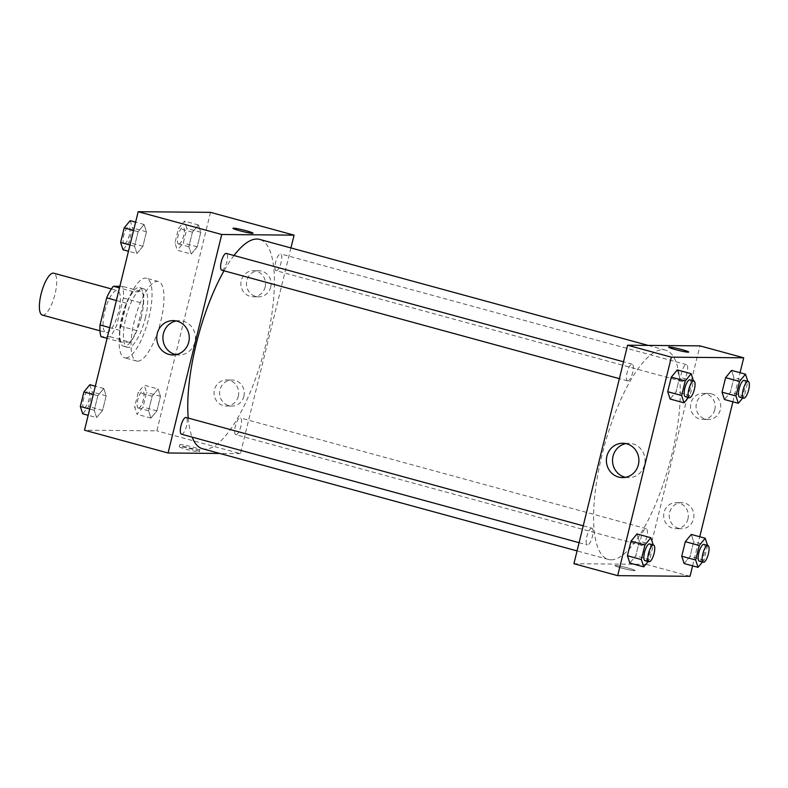 <?xml version="1.0" encoding="UTF-8"?>
<svg xmlns="http://www.w3.org/2000/svg" width="788" height="788" viewBox="0 0 788 788"><rect width="100%" height="100%" fill="white"/><g stroke="black" fill="none" stroke-linecap="round" stroke-linejoin="round"><path stroke-width="0.59" stroke-dasharray="3.94 2.96" d="M42.335 315.072A21.7 6.747 105.3 0 0 42.887 315.141A21.7 6.747 105.3 0 0 54.786 295.057A21.7 6.747 105.3 0 0 53.751 273.2M106.547 332.516A21.7 6.747 105.3 0 0 118.446 312.422A21.7 6.747 105.3 0 0 117.412 290.575A21.7 6.747 105.3 0 0 105.198 309.723A21.7 6.747 105.3 0 0 105.996 332.438A21.7 6.747 105.3 0 0 106.547 332.516M119.855 286.31L122.386 286.33A29.56 9.2 105.3 0 1 123.381 298.022L116.722 325.129A29.56 9.2 105.3 0 1 110.005 336.752L101.022 336.673M123.381 298.022L143.278 303.449L136.619 330.556L116.722 325.129M110.005 336.752L129.892 342.179L120.919 342.1L107.079 338.328M129.892 342.179A29.56 9.2 105.3 0 0 136.619 330.556M143.278 303.449A29.56 9.2 105.3 0 0 142.283 291.757L122.386 286.33M120.919 342.1A29.56 9.2 105.3 0 1 119.924 330.408L126.582 303.301A29.56 9.2 105.3 0 1 133.31 291.678L142.283 291.757M141.338 317.022A30.377 9.446 -74.7 0 1 123.608 346.237A30.377 9.446 -74.7 0 1 122.485 314.442A30.377 9.446 -74.7 0 1 139.594 287.62A30.377 9.446 -74.7 0 1 141.338 317.022M145.317 318.106A30.377 9.446 105.3 0 0 143.574 288.713A30.377 9.446 105.3 0 0 126.464 315.525A30.377 9.446 105.3 0 0 127.587 347.321A30.377 9.446 105.3 0 0 128.355 347.429A30.377 9.446 105.3 0 0 145.317 318.106M126.582 303.301L116.358 300.514M119.924 330.408L109.699 327.621M133.31 291.678L119.461 287.906M125.775 357.929A41.222 12.825 105.3 0 0 148.39 319.761A41.222 12.825 105.3 0 0 146.43 278.243A41.222 12.825 105.3 0 0 123.204 314.639A41.222 12.825 105.3 0 0 124.731 357.791A41.222 12.825 105.3 0 0 125.775 357.929M137.713 361.19A41.222 12.825 105.3 0 0 160.319 323.021A41.222 12.825 105.3 0 0 158.368 281.503A41.222 12.825 105.3 0 0 135.142 317.899A41.222 12.825 105.3 0 0 136.669 361.042A41.222 12.825 105.3 0 0 137.713 361.19M210.524 212.356L156.861 430.839L84.513 430.199M158.102 388.976L160.486 396.295L156.92 410.853L150.951 418.093L148.568 410.775L152.143 396.216L158.102 388.976L160.486 396.295L156.92 410.853L150.951 418.093L148.568 410.775L152.143 396.216L158.102 388.976L144.174 385.174L146.568 392.493L142.992 407.051L137.023 414.291L134.64 406.972L138.215 392.424L144.174 385.174M191.248 254.051L188.854 246.743L192.43 232.184L198.399 224.944L200.782 232.263L197.207 246.811L191.248 254.051L188.854 246.743L192.43 232.184L198.399 224.944L200.782 232.263L197.207 246.811L191.248 254.051L177.32 250.259L174.936 242.94L178.512 228.382L184.471 221.142L186.854 228.461L183.279 243.019L177.32 250.259M136.925 253.569L134.541 246.25L138.117 231.702L144.076 224.462L146.469 231.77L142.894 246.329L136.925 253.569L134.541 246.25L138.117 231.702L144.076 224.462L146.469 231.77L142.894 246.329L136.925 253.569L128.464 251.254M96.638 417.601L94.255 410.292L97.83 395.734L103.789 388.494L106.173 395.812L102.598 410.361L96.638 417.601L94.255 410.292L97.83 395.734L103.789 388.494L106.173 395.812L102.598 410.361L96.638 417.601L88.167 415.296M232.982 228.293L232.982 228.293A10.303 0.798 13.8 0 0 239.68 230.726A10.303 0.798 13.8 0 0 252.997 233.218L252.997 233.218M175.941 354.659A17.169 16.262 -89.5 0 0 179.014 354.994A17.169 16.262 -89.5 0 0 195.434 337.973A17.169 16.262 -89.5 0 0 179.329 320.667A17.169 16.262 -89.5 0 0 176.246 320.943M192.627 449.268A10.303 0.798 13.8 0 0 179.309 446.786A10.303 0.798 13.8 0 0 189.13 450.017A10.303 0.798 13.8 0 0 199.334 451.701A10.303 0.798 13.8 0 0 192.627 449.268M290.939 247.944L240.419 453.632L156.861 430.839M240.419 453.632L219.813 453.455M193.149 447.151A10.303 0.798 -166.2 0 1 199.847 449.584A10.303 0.798 -166.2 0 1 189.652 447.899A10.303 0.798 -166.2 0 1 179.831 444.668A10.303 0.798 -166.2 0 1 193.149 447.151M270.717 287.059A13.022 12.332 -89.5 0 0 258.897 270.776A13.022 12.332 -89.5 0 0 246.447 283.69A13.022 12.332 -89.5 0 0 258.661 296.82A13.022 12.332 -89.5 0 0 270.717 287.059M243.886 396.305A13.022 12.332 -89.5 0 0 232.066 380.023A13.022 12.332 -89.5 0 0 219.616 392.936A13.022 12.332 -89.5 0 0 231.83 406.066A13.022 12.332 -89.5 0 0 243.886 396.305M265.152 287.009A13.022 12.332 90.5 0 1 253.096 296.771A13.022 12.332 90.5 0 1 240.882 283.641A13.022 12.332 90.5 0 1 253.332 270.727A13.022 12.332 90.5 0 1 265.152 287.009M238.321 396.246A13.022 12.332 90.5 0 1 226.264 406.017A13.022 12.332 90.5 0 1 214.05 392.887A13.022 12.332 90.5 0 1 226.501 379.974A13.022 12.332 90.5 0 1 238.321 396.246M181.486 434.218A8.678 2.699 105.3 0 0 186.372 426.554A8.678 2.699 105.3 0 0 186.057 417.473M276.312 270.698A8.678 2.699 105.3 0 0 281.07 262.66A8.678 2.699 105.3 0 0 280.666 253.923A8.678 2.699 105.3 0 0 275.77 261.586A8.678 2.699 105.3 0 0 276.096 270.668A8.678 2.699 105.3 0 0 276.312 270.698M236.026 434.73A8.678 2.699 105.3 0 0 240.783 426.692A8.678 2.699 105.3 0 0 240.37 417.955A8.678 2.699 105.3 0 0 235.484 425.619A8.678 2.699 105.3 0 0 235.799 434.7A8.678 2.699 105.3 0 0 236.026 434.73M221.773 270.185A8.678 2.699 105.3 0 0 221.999 270.215A8.678 2.699 105.3 0 0 226.757 262.177A8.678 2.699 105.3 0 0 226.343 253.431M202.516 448.736A108.488 33.746 105.3 0 0 205.274 449.111A108.488 33.746 105.3 0 0 264.778 348.67A108.488 33.746 105.3 0 0 259.626 239.404M233.987 255.519A108.488 33.746 105.3 0 0 224.019 270.796M188.233 418.064A108.488 33.746 105.3 0 0 192.134 437.123M611.124 559.825A108.488 33.746 105.3 0 0 670.627 459.384A108.488 33.746 105.3 0 0 665.476 350.118A108.488 33.746 105.3 0 0 604.366 445.9A108.488 33.746 105.3 0 0 608.375 559.45A108.488 33.746 105.3 0 0 611.124 559.825M591.69 528.157A8.678 2.699 -74.7 0 1 591.906 528.187A8.678 2.699 -74.7 0 1 592.231 537.268A8.678 2.699 -74.7 0 1 587.336 544.932A8.678 2.699 -74.7 0 1 586.932 536.195A8.678 2.699 -74.7 0 1 591.69 528.157M682.162 381.412A8.678 2.699 105.3 0 0 686.929 373.384A8.678 2.699 105.3 0 0 686.515 364.637A8.678 2.699 105.3 0 0 681.63 372.3A8.678 2.699 105.3 0 0 681.945 381.382A8.678 2.699 105.3 0 0 682.162 381.412M641.875 545.454A8.678 2.699 105.3 0 0 646.633 537.416A8.678 2.699 105.3 0 0 646.219 528.669A8.678 2.699 105.3 0 0 641.333 536.332A8.678 2.699 105.3 0 0 641.659 545.424A8.678 2.699 105.3 0 0 641.875 545.454M627.849 380.929A8.678 2.699 105.3 0 0 632.606 372.891A8.678 2.699 105.3 0 0 632.203 364.154A8.678 2.699 105.3 0 0 627.307 371.818A8.678 2.699 105.3 0 0 627.632 380.899A8.678 2.699 105.3 0 0 627.849 380.929M690.032 576.294L646.268 564.356L699.931 345.863M646.268 564.356L573.92 563.706M711.495 393.852A13.022 12.332 -89.5 0 0 708.52 393.439A13.022 12.332 -89.5 0 0 696.07 406.352A13.022 12.332 -89.5 0 0 708.284 419.472A13.022 12.332 -89.5 0 0 720.34 409.711A13.022 12.332 -89.5 0 0 711.495 393.852M678.468 528.305A13.022 12.332 -89.5 0 0 681.453 528.718A13.022 12.332 -89.5 0 0 693.509 518.957A13.022 12.332 -89.5 0 0 681.689 502.685A13.022 12.332 -89.5 0 0 669.347 514.003A13.022 12.332 -89.5 0 0 678.468 528.305M692.603 565.853L699.754 536.746M732.889 401.821L740.04 372.704M639.354 541.257L636.97 533.949L639.354 541.257L635.778 555.816L639.354 541.257L653.282 545.06L649.706 559.618L648.14 561.519M629.819 563.056L635.778 555.816L629.819 563.056M679.64 377.225L677.256 369.907L679.64 377.225L676.065 391.784L679.64 377.225L693.568 381.028L689.992 395.576L688.426 397.487M670.105 399.024L676.065 391.784L670.105 399.024M733.963 377.708L731.569 370.399L733.963 377.708L730.387 392.266L733.963 377.708L747.891 381.51L744.315 396.069L742.739 397.97M724.428 399.506L730.387 392.266L724.428 399.506M684.132 563.538L690.091 556.298L693.667 541.75L691.283 534.431L693.667 541.75L690.091 556.298L684.132 563.538M714.775 409.661A13.022 12.332 90.5 0 1 702.719 419.423A13.022 12.332 90.5 0 1 690.505 406.293A13.022 12.332 90.5 0 1 702.955 393.389A13.022 12.332 90.5 0 1 714.775 409.661M687.944 518.908A13.022 12.332 90.5 0 1 675.887 528.669A13.022 12.332 90.5 0 1 663.673 515.539A13.022 12.332 90.5 0 1 676.124 502.636A13.022 12.332 90.5 0 1 687.944 518.908M634.458 570.679A10.303 0.798 13.8 0 0 635.02 570.561A10.303 0.798 13.8 0 0 625.199 567.321A10.303 0.798 13.8 0 0 615.004 565.646A10.303 0.798 13.8 0 0 623.239 568.483A10.303 0.798 13.8 0 0 634.458 570.679M625.564 477.311A17.169 16.262 -89.5 0 0 628.637 477.656A17.169 16.262 -89.5 0 0 645.047 460.635A17.169 16.262 -89.5 0 0 628.942 443.319A17.169 16.262 -89.5 0 0 625.869 443.605M634.468 570.679A10.303 0.798 -166.2 0 1 623.249 568.473A10.303 0.798 -166.2 0 1 615.004 565.636A10.303 0.798 -166.2 0 1 625.209 567.321A10.303 0.798 -166.2 0 1 635.02 570.561A10.303 0.798 -166.2 0 1 634.468 570.679M668.667 347.153L668.667 347.153A10.303 0.798 13.8 0 0 678.488 350.394A10.303 0.798 13.8 0 0 688.692 352.078A10.303 0.798 13.8 0 0 688.692 352.069L688.692 352.078M645.037 560.672A8.678 2.699 105.3 0 0 645.254 560.701A8.678 2.699 105.3 0 0 650.011 552.664A8.678 2.699 105.3 0 0 649.598 543.927M649.706 559.618L635.778 555.816M685.324 396.64A8.678 2.699 105.3 0 0 685.54 396.669A8.678 2.699 105.3 0 0 690.308 388.632A8.678 2.699 105.3 0 0 689.894 379.895M689.992 395.576L676.065 391.784M707.545 545.404L704.019 560.101L702.453 562.002M699.35 561.164A8.678 2.699 105.3 0 0 699.567 561.194A8.678 2.699 105.3 0 0 704.334 553.156A8.678 2.699 105.3 0 0 703.92 544.41M707.594 545.542L693.667 541.75M704.019 560.101L690.091 556.298M739.636 397.122A8.678 2.699 105.3 0 0 739.863 397.152A8.678 2.699 105.3 0 0 744.621 389.114A8.678 2.699 105.3 0 0 744.207 380.377M744.315 396.069L730.387 392.266M89.862 384.692L92.245 392.01L88.67 406.569L82.71 413.808M84.227 407.652A8.678 2.699 105.3 0 0 88.985 399.614A8.678 2.699 105.3 0 0 88.571 390.878A8.678 2.699 105.3 0 0 83.686 398.541A8.678 2.699 105.3 0 0 84.001 407.623A8.678 2.699 105.3 0 0 84.227 407.652M103.789 388.494L95.318 386.179M106.173 395.812L92.245 392.01M102.598 410.361L88.67 406.569M94.255 410.292L89.704 409.051M97.83 395.734L93.279 394.493M84.188 407.642A8.678 2.699 105.3 0 0 88.955 399.605A8.678 2.699 105.3 0 0 88.542 390.868A8.678 2.699 105.3 0 0 83.646 398.531A8.678 2.699 105.3 0 0 83.971 407.613A8.678 2.699 105.3 0 0 84.188 407.642M130.148 220.66L132.542 227.978L128.966 242.527L123.007 249.766M124.514 243.62A8.678 2.699 105.3 0 0 129.271 235.582A8.678 2.699 105.3 0 0 128.858 226.836A8.678 2.699 105.3 0 0 123.972 234.499A8.678 2.699 105.3 0 0 124.297 243.591A8.678 2.699 105.3 0 0 124.514 243.62M144.076 224.462L135.615 222.147M146.469 231.77L132.542 227.978M142.894 246.329L128.966 242.527M134.541 246.25L129.99 245.009M138.117 231.702L133.566 230.46M124.484 243.61A8.678 2.699 105.3 0 0 129.242 235.573A8.678 2.699 105.3 0 0 128.828 226.836A8.678 2.699 105.3 0 0 123.943 234.499A8.678 2.699 105.3 0 0 124.258 243.581A8.678 2.699 105.3 0 0 124.484 243.61M138.54 408.135A8.678 2.699 105.3 0 0 143.298 400.107A8.678 2.699 105.3 0 0 142.884 391.36A8.678 2.699 105.3 0 0 137.998 399.024A8.678 2.699 105.3 0 0 138.324 408.105A8.678 2.699 105.3 0 0 138.54 408.135M160.486 396.295L146.568 392.493M156.92 410.853L142.992 407.051M150.951 418.093L137.023 414.291M148.568 410.775L134.64 406.972M152.143 396.216L138.215 392.424M138.511 408.125A8.678 2.699 105.3 0 0 143.268 400.097A8.678 2.699 105.3 0 0 142.855 391.35A8.678 2.699 105.3 0 0 137.969 399.014A8.678 2.699 105.3 0 0 138.284 408.095A8.678 2.699 105.3 0 0 138.511 408.125M178.827 244.103A8.678 2.699 105.3 0 0 183.594 236.065A8.678 2.699 105.3 0 0 183.18 227.328A8.678 2.699 105.3 0 0 178.285 234.991A8.678 2.699 105.3 0 0 178.61 244.073A8.678 2.699 105.3 0 0 178.827 244.103M198.399 224.944L184.471 221.142M200.782 232.263L186.854 228.461M197.207 246.811L183.279 243.019M188.854 246.743L174.936 242.94M192.43 232.184L178.512 228.382M178.797 244.093A8.678 2.699 105.3 0 0 183.555 236.055A8.678 2.699 105.3 0 0 183.151 227.318A8.678 2.699 105.3 0 0 178.255 234.982A8.678 2.699 105.3 0 0 178.581 244.063A8.678 2.699 105.3 0 0 178.797 244.093M99.968 330.793L105.996 332.438M111.394 288.93L117.412 290.575M143.574 288.713L139.594 287.62M127.587 347.321L123.608 346.237M158.368 281.503L146.43 278.243M136.669 361.042L124.731 357.791M172.868 354.945L179.014 354.994M173.173 320.608L179.329 320.667M199.334 451.701L199.847 449.584M179.309 446.786L179.831 444.668M258.897 270.776L253.332 270.727M258.661 296.82L253.096 296.771M232.066 380.023L226.501 379.974M231.83 406.066L226.264 406.017M665.476 350.118L648.189 345.4M608.375 559.45L577.062 550.91M579.082 542.686L587.336 544.932M583.228 525.823L591.906 528.187M686.515 364.637L280.666 253.923M681.945 381.382L276.096 270.668M646.219 528.669L240.37 417.955M641.659 545.424L235.799 434.7M632.203 364.154L623.515 361.781M627.632 380.899L619.378 378.644M708.52 393.439L702.955 393.389M708.284 419.472L702.719 419.423M681.689 502.685L676.124 502.636M681.453 528.718L675.887 528.669M622.481 477.597L628.637 477.656M622.786 443.27L628.942 443.319"/><path stroke-width="1.18" d="M111.394 288.93L53.751 273.2A21.7 6.747 105.3 0 0 41.528 292.358A21.7 6.747 105.3 0 0 42.335 315.072L99.968 330.793M109.699 327.621L100.027 324.981L106.685 297.874A29.56 9.2 105.3 0 1 113.413 286.251L119.855 286.31M100.027 324.981A29.56 9.2 105.3 0 0 101.022 336.673L107.079 338.328M116.358 300.514L106.685 297.874M119.461 287.906L113.413 286.251M219.813 453.455L168.071 452.992L84.513 430.199L138.176 211.706L210.524 212.356L294.082 235.149L290.939 247.944M239.68 230.726A10.303 0.798 -166.2 0 1 232.982 228.293A10.303 0.798 -166.2 0 1 243.177 229.978A10.303 0.798 -166.2 0 1 252.997 233.209A10.303 0.798 -166.2 0 1 239.68 230.726M168.071 452.992L221.733 234.499L138.176 211.706M221.733 234.499L294.082 235.149M252.997 233.218A10.303 0.798 13.8 0 0 243.177 229.978A10.303 0.798 13.8 0 0 232.982 228.293M157.275 333.482A17.169 16.262 90.5 0 1 173.173 320.608A17.169 16.262 90.5 0 1 189.278 337.924A17.169 16.262 90.5 0 1 172.868 354.945A17.169 16.262 90.5 0 1 157.275 333.482M176.246 320.943A17.169 16.262 -89.5 0 0 163.431 333.541A17.169 16.262 -89.5 0 0 175.941 354.659M583.228 525.823L186.057 417.473A8.678 2.699 105.3 0 0 185.83 417.443A8.678 2.699 105.3 0 0 181.073 425.471A8.678 2.699 105.3 0 0 181.486 434.218L579.082 542.686M623.515 361.781L226.343 253.431A8.678 2.699 105.3 0 0 221.458 261.094A8.678 2.699 105.3 0 0 221.773 270.185L619.378 378.644M648.189 345.4L259.626 239.404A108.488 33.746 105.3 0 0 233.987 255.519M224.019 270.796A108.488 33.746 105.3 0 0 188.233 418.064M192.134 437.123A108.488 33.746 105.3 0 0 202.516 448.736L577.062 550.91M692.603 565.853L690.032 576.294L617.684 575.644L573.92 563.706L627.583 345.223L699.931 345.863L743.705 357.801L740.04 372.704M699.754 536.746L732.889 401.821M636.97 533.949L631.001 541.189L627.425 555.737L629.819 563.056L627.425 555.737L631.001 541.189L636.97 533.949L650.888 537.741L653.232 544.922M677.256 369.907L671.297 377.147L667.722 391.705L670.105 399.024L667.722 391.705L671.297 377.147L677.256 369.907L691.184 373.709L693.519 380.88M731.569 370.399L725.61 377.639L722.035 392.188L724.428 399.506L722.035 392.188L725.61 377.639L731.569 370.399L745.497 374.192L747.842 381.372M617.684 575.644L671.356 357.161L743.705 357.801M684.132 563.538L681.748 556.23L684.132 563.538L698.06 567.34L695.676 560.022L699.251 545.473L705.211 538.234L707.545 545.404M685.324 541.671L681.748 556.23L685.324 541.671L691.283 534.431L685.324 541.671L699.251 545.473M618.55 477.055A17.169 16.262 90.5 0 1 606.514 458.192A17.169 16.262 90.5 0 1 622.786 443.27A17.169 16.262 90.5 0 1 638.901 460.576A17.169 16.262 90.5 0 1 622.481 477.597A17.169 16.262 90.5 0 1 618.55 477.055M671.356 357.161L627.583 345.223M688.692 352.069A10.303 0.798 13.8 0 0 680.438 349.232A10.303 0.798 13.8 0 0 669.229 347.035A10.303 0.798 -166.2 0 1 680.448 349.232A10.303 0.798 -166.2 0 1 688.692 352.069A10.303 0.798 -166.2 0 1 678.488 350.384A10.303 0.798 -166.2 0 1 668.667 347.153A10.303 0.798 -166.2 0 1 669.229 347.035A10.303 0.798 13.8 0 0 668.667 347.153M625.869 443.605A17.169 16.262 -89.5 0 0 612.542 459.877A17.169 16.262 -89.5 0 0 624.707 477.104A17.169 16.262 -89.5 0 0 625.564 477.311M648.14 561.519L643.747 566.858L641.353 559.539L644.929 544.981L650.888 537.741M653.577 545.01L649.598 543.927A8.678 2.699 105.3 0 0 644.712 551.59A8.678 2.699 105.3 0 0 645.037 560.672L649.016 561.755A8.678 2.699 105.3 0 0 649.233 561.785A8.678 2.699 105.3 0 0 653.991 553.757A8.678 2.699 105.3 0 0 653.577 545.01A8.678 2.699 105.3 0 0 648.691 552.674A8.678 2.699 105.3 0 0 649.016 561.755M643.747 566.858L629.819 563.056M641.353 559.539L627.425 555.737M644.929 544.981L631.001 541.189M688.426 397.487L684.033 402.826L681.65 395.507L685.225 380.949L691.184 373.709M693.873 380.978L689.894 379.895A8.678 2.699 105.3 0 0 685.008 387.558A8.678 2.699 105.3 0 0 685.324 396.64L689.303 397.723A8.678 2.699 105.3 0 0 689.52 397.753A8.678 2.699 105.3 0 0 694.287 389.715A8.678 2.699 105.3 0 0 693.873 380.978A8.678 2.699 105.3 0 0 688.978 388.642A8.678 2.699 105.3 0 0 689.303 397.723M684.033 402.826L670.105 399.024M681.65 395.507L667.722 391.705M685.225 380.949L671.297 377.147M702.453 562.002L698.06 567.34M707.9 545.503L703.92 544.41A8.678 2.699 105.3 0 0 699.025 552.073A8.678 2.699 105.3 0 0 699.35 561.164L703.329 562.248A8.678 2.699 105.3 0 0 703.546 562.277A8.678 2.699 105.3 0 0 708.313 554.24A8.678 2.699 105.3 0 0 707.9 545.503A8.678 2.699 105.3 0 0 703.004 553.156A8.678 2.699 105.3 0 0 703.329 562.248M705.211 538.234L691.283 534.431M695.676 560.022L681.748 556.23M742.739 397.97L738.346 403.308L735.962 395.99L739.538 381.431L745.497 374.192M748.186 381.461L744.207 380.377A8.678 2.699 105.3 0 0 739.321 388.041A8.678 2.699 105.3 0 0 739.636 397.122L743.616 398.206A8.678 2.699 105.3 0 0 743.842 398.236A8.678 2.699 105.3 0 0 748.6 390.208A8.678 2.699 105.3 0 0 748.186 381.461A8.678 2.699 105.3 0 0 743.301 389.124A8.678 2.699 105.3 0 0 743.616 398.206M738.346 403.308L724.428 399.506M735.962 395.99L722.035 392.188M739.538 381.431L725.61 377.639M88.167 415.296L82.71 413.808L80.327 406.49L83.902 391.931L89.862 384.692L95.318 386.179M89.704 409.051L80.327 406.49M93.279 394.493L83.902 391.931M128.464 251.254L123.007 249.766L120.613 242.458L124.189 227.899L130.148 220.66L135.615 222.147M129.99 245.009L120.613 242.458M133.566 230.46L124.189 227.899"/></g></svg>
